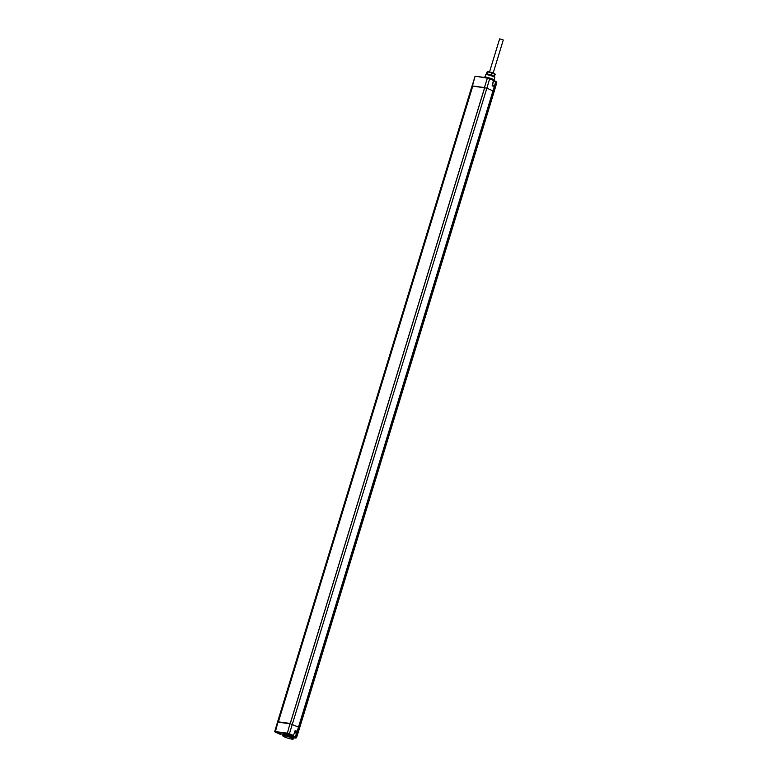 <?xml version="1.0" encoding="UTF-8"?>
<svg xmlns="http://www.w3.org/2000/svg" width="778" height="778" viewBox="0 0 778 778"><rect width="100%" height="100%" fill="white"/><g stroke="black" fill="none" stroke-linecap="round" stroke-linejoin="round"><path stroke-width="1.17" d="M293.131 739.1A5.397 0.749 -163 0 0 291.536 737.904A5.397 0.749 -163 0 0 285.73 736.046A5.397 0.749 -163 0 0 282.91 735.978A5.397 0.749 -163 0 0 284.573 736.97A5.397 0.749 -163 0 0 289.698 738.672A5.397 0.749 -163 0 0 293.131 739.1L293.627 738.847A5.796 0.807 -163 0 0 293.714 738.76L294.065 737.641A5.806 0.807 -163 0 0 292.791 736.688L291.196 736.007L293.432 735.521L289.416 733.761L486.853 88.186L472.771 86.057M291.594 735.657L293.131 735.871L287.131 733.09L274.731 731.524L277.513 722.14L290.213 723.754L298.489 727.099L492.999 90.87L486.853 88.186L489.654 78.821L493.767 80.64L492.143 85.833L493.544 80.173L489.595 78.452M291.196 736.007A5.806 0.807 -163 0 0 282.959 734.238L282.618 735.366A5.796 0.807 -163 0 0 282.647 735.492L282.91 735.978M289.474 734.753L291.769 735.55L289.474 734.753M278.884 733.333L281.179 734.14L278.884 733.333M293.714 738.76A5.796 0.807 -163 0 0 291.906 737.563A5.796 0.807 -163 0 0 286.032 735.648A5.796 0.807 -163 0 0 282.618 735.366M293.481 735.541L295.163 730.678M295.047 730.775L297.206 731.223L298.489 727.099L299.229 727.556L493.738 91.337L492.999 90.87L494.234 86.747L494.964 87.204L493.972 92.203L299.442 728.451M297.147 732.049L298.003 731.923L297.206 731.223L295.125 730.805M294.619 732.361L295.98 733.158L296.924 732.779L297.186 731.904L295.076 730.96M494.759 86.922L495.041 87.467L494.759 86.922M494.604 85.308L495.674 81.972L496.607 82.03L495.946 82.011L494.575 86.572M483.828 77.362A5.796 0.807 17 0 1 483.858 77.343A5.796 0.807 17 0 1 487.553 77.8A5.796 0.807 17 0 1 493.058 79.628A5.796 0.807 17 0 1 494.837 80.698A5.796 0.807 17 0 1 494.866 80.824L494.682 81.427M483.858 77.343L484.354 77.09A5.397 0.749 17 0 1 487.787 77.518A5.397 0.749 17 0 1 492.912 79.22A5.397 0.749 17 0 1 494.575 80.212L494.837 80.698M484.645 87.583L472.791 86.008L278.388 721.858L290.243 723.443L484.645 87.583M484.733 87.525L290.213 723.754L484.733 87.525M278.388 721.858L290.194 723.608M289.046 734.101L275.315 731.991L279.545 734.053M295.552 738.05L293.996 737.855L296.019 737.991L295.698 736.951L292.791 736.688M296.486 737.787L295.698 736.951L297.225 732.069M485.005 77.022L485.725 74.756A4.717 0.652 17 0 1 485.793 74.678A4.717 0.652 17 0 1 488.798 75.058A4.717 0.652 17 0 1 493.281 76.536A4.717 0.652 17 0 1 494.73 77.411A4.717 0.652 17 0 1 494.75 77.508L494.069 79.794M485.793 74.678L486.289 74.425A4.318 0.603 17 0 1 489.031 74.776A4.318 0.603 17 0 1 493.135 76.127A4.318 0.603 17 0 1 494.458 76.925L494.73 77.411M494.156 76.614A3.948 0.545 -163 0 0 494.244 76.545A3.948 0.545 -163 0 0 493.009 75.729A3.948 0.545 -163 0 0 489.313 74.493A3.948 0.545 -163 0 0 487.67 74.163A3.948 0.545 -163 0 0 486.765 74.153A3.948 0.545 -163 0 0 486.688 74.231L486.639 74.377M486.435 74.387A4.444 0.613 17 0 1 486.347 74.318L487.018 72.14L487.855 71.809A4.444 0.613 17 0 1 488.127 71.848L491.842 72.782A4.444 0.613 17 0 1 492.241 72.908L495.119 74.173A4.444 0.613 17 0 1 495.246 74.27L494.409 74.591L495.246 74.27L494.224 76.584M487.573 71.683L493.291 72.646L495.207 74.221M487.018 72.14L487.855 71.809L487.184 73.998A4.444 0.613 17 0 1 487.456 74.027L491.171 74.96A4.444 0.613 17 0 1 491.57 75.096L494.448 76.351L495.119 74.173M491.57 75.096L492.241 72.908M491.171 74.96L491.842 72.782M487.456 74.027L488.127 71.848M486.347 74.318L487.184 73.998M295.446 732.847L294.512 732.682M294.58 732.487L295.105 732.623M493.291 72.646L503.269 40.018L502.676 39.62L499.622 38.9L489.644 71.537M297.497 732.127L299.229 727.556L299.462 728.393L296.515 737.729L299.462 728.432L496.734 82.838M492.143 85.833L494.137 86.358L495.041 87.467L496.753 82.789L493.952 92.222M487.631 77.878L475.718 76.283L487.699 77.878L493.544 80.173L492.348 85.629M472.47 85.881L474.969 76.575L475.718 76.283L487.368 78.15L484.441 87.476M287.296 733.586L289.931 723.705M279.331 733.994L281.014 734.247M280.887 734.228L275.315 732.244M291.575 735.667L295.407 736.912L296.506 733.158M297.439 731.933L296.836 731.553M298.003 731.923L296.36 737.184L295.572 737.398M494.176 86.387L495.032 87.224M492.357 85.59L494.137 86.358L492.357 85.58M496.208 81.748L493.544 81.447M493.631 81.126L495.946 81.709M277.979 722.11L472.479 85.93M275.315 731.991L277.95 722.11M275.393 732.283L274.731 731.524M496.753 82.575L496.276 81.748L493.233 80.99M277.727 722.091L474.969 76.575M492.562 84.86L494.72 85.823L494.497 86.533M494.72 85.823L493.981 85.23M296.924 732.779L294.794 731.826M484.665 87.525L290.155 723.744M277.513 722.14L472.022 85.911"/></g></svg>
